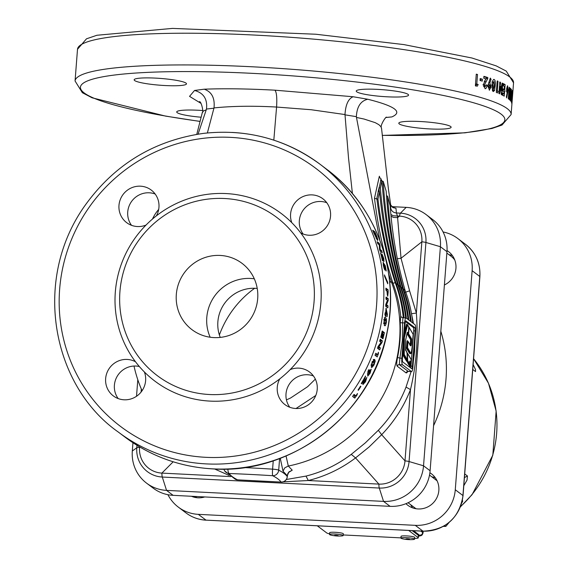 <?xml version="1.0" encoding="UTF-8"?>
<svg xmlns="http://www.w3.org/2000/svg" width="568" height="568" viewBox="0 0 568 568"><rect width="100%" height="100%" fill="white"/><g stroke="black" fill="none" stroke-linecap="round" stroke-linejoin="round"><path stroke-width="0.85" d="M219.39 334.999A96.73 94.018 127.1 0 1 254.677 288.267M433.569 425.716A131.201 127.523 -52.9 0 0 446.022 378.934A131.201 127.523 -52.9 0 0 440.839 331.265M447.03 250.609A19.681 19.127 127.1 0 1 448.521 251.624A19.681 19.127 127.1 0 1 444.403 284.966M452.405 255.586A19.681 19.127 -52.9 0 0 448.969 254.698M429.898 472.753A19.681 19.127 127.1 0 1 431.431 473.797A19.681 19.127 127.1 0 1 437.601 496.027A19.681 19.127 127.1 0 1 418.076 508.956A19.681 19.127 127.1 0 1 407.71 505.208A19.681 19.127 127.1 0 1 405.935 503.681M435.308 477.759A19.681 19.127 -52.9 0 0 431.872 476.871M410.792 504.789A19.681 19.127 -52.9 0 0 412.588 507.849M204.743 496.943A19.681 19.127 127.1 0 1 198.012 497.802A19.681 19.127 127.1 0 1 191.466 496.269M192.254 496.311A19.681 19.127 -52.9 0 0 192.524 496.695M475.537 371.579L475.522 369.59L473.13 364.557M475.494 371.55L472.746 369.477M463.8 485.725L467.017 480.13L467.457 475.998L464.709 473.932M443.068 231.964A37.9 36.842 127.1 0 1 457.851 238.553A37.9 36.842 127.1 0 1 472.129 270.68L455.273 489.758A37.9 36.842 127.1 0 1 415.272 525.343L198.282 514.345A37.9 36.842 127.1 0 1 178.324 507.117A37.9 36.842 127.1 0 1 167.936 494.707M446.853 253.101L451.311 256.466A17.494 17.005 127.1 0 1 454.769 260.009M452.447 257.411A17.494 17.005 127.1 0 1 453.662 258.241A17.494 17.005 127.1 0 1 454.215 258.681M197.082 497.731A17.494 17.005 127.1 0 1 194.533 496.425M195.995 497.589A17.494 17.005 127.1 0 1 195.427 497.177A17.494 17.005 127.1 0 1 194.497 496.425M443.367 526.408L445.873 526.358L444.808 525.556M461.748 503.014L462.707 501.168L462.281 500.848M462.707 501.168L462.38 500.38M445.873 526.358L449.047 522.524M414.619 538.464A8.747 1.129 -175.6 0 0 418.289 537.832A8.747 1.129 -175.6 0 0 418.133 537.591L418.311 535.283L412.155 530.633M418.133 537.591L408.69 530.455M317.32 525.826L326.77 532.962A8.747 1.129 -175.6 0 0 329.575 533.813M343.228 534.95L400.923 537.875M418.311 535.283A8.747 1.129 4.4 0 1 418.467 535.525L418.289 537.832M329.781 532.919A6.851 0.887 4.4 0 1 329.66 532.734A6.851 0.887 4.4 0 1 335.88 532.33A6.851 0.887 4.4 0 1 343.2 533.6A6.851 0.887 4.4 0 1 343.32 533.785L343.186 535.517A6.851 0.887 4.4 0 1 341.233 535.979A37.026 37.026 0 0 1 331.385 535.226A6.851 0.887 4.4 0 1 329.646 534.651A6.851 0.887 4.4 0 1 329.525 534.467A6.851 0.887 4.4 0 1 335.07 534.019A6.851 0.887 4.4 0 1 343.065 535.333A6.851 0.887 4.4 0 1 343.186 535.517M336.696 535.858C333.863 535.532 333.608 535.34 335.929 535.276C338.762 535.603 339.018 535.794 336.696 535.858M401.157 536.54A6.851 0.887 4.4 0 1 401.036 536.355A6.851 0.887 4.4 0 1 407.256 535.943A6.851 0.887 4.4 0 1 414.576 537.221A6.851 0.887 4.4 0 1 414.697 537.406L414.569 539.131A6.851 0.887 4.4 0 1 412.609 539.6A37.026 37.026 0 0 1 402.769 538.84A6.851 0.887 4.4 0 1 401.029 538.265A6.851 0.887 4.4 0 1 400.901 538.081A6.851 0.887 4.4 0 1 406.447 537.64A6.851 0.887 4.4 0 1 414.448 538.947A6.851 0.887 4.4 0 1 414.569 539.131M408.072 539.472C405.24 539.153 404.984 538.961 407.306 538.897C410.139 539.217 410.394 539.408 408.072 539.472M202.662 110.54A26.242 3.394 -175.6 0 0 197.955 110.242A26.242 3.394 -175.6 0 0 176.719 111.946A26.242 3.394 -175.6 0 0 201.157 117.228M165.245 85.548A26.242 3.394 -175.6 0 0 186.489 83.844A26.242 3.394 -175.6 0 0 155.398 78.107A26.242 3.394 -175.6 0 0 134.162 79.818A26.242 3.394 -175.6 0 0 165.245 85.548M387.326 96.808A26.242 3.394 -175.6 0 0 408.57 95.097A26.242 3.394 -175.6 0 0 377.479 89.368A26.242 3.394 -175.6 0 0 356.243 91.072A26.242 3.394 -175.6 0 0 387.326 96.808M399.261 123.916A26.242 3.394 -175.6 0 0 427.306 128.787A26.242 3.394 -175.6 0 0 451.12 127.232A26.242 3.394 -175.6 0 0 450.658 126.522A26.242 3.394 -175.6 0 0 422.613 121.651A26.242 3.394 -175.6 0 0 398.8 123.206A26.242 3.394 -175.6 0 0 399.261 123.916M313.437 375.966A20.412 19.837 -52.9 0 0 307.544 374.745A20.412 19.837 -52.9 0 0 288.487 385.565A20.412 19.837 -52.9 0 0 289.794 407.27M279.79 378.856A20.412 19.837 -52.9 0 0 284.937 404.601A20.412 19.837 -52.9 0 0 295.687 408.491A20.412 19.837 -52.9 0 0 315.936 395.087A20.412 19.837 -52.9 0 0 309.539 372.026A20.412 19.837 -52.9 0 0 298.789 368.135A20.412 19.837 -52.9 0 0 290.184 369.605A104.959 102.02 -52.9 0 0 300.706 232.916A20.412 19.837 -52.9 0 0 309.02 235.244A20.412 19.837 -52.9 0 0 329.27 221.832A20.412 19.837 -52.9 0 0 322.865 198.779A20.412 19.837 -52.9 0 0 312.123 194.888A20.412 19.837 -52.9 0 0 291.803 222.684A104.959 102.02 -52.9 0 0 226.085 193.567A104.959 102.02 -52.9 0 0 156.413 215.819A20.412 19.837 -52.9 0 0 151.258 190.074A20.412 19.837 -52.9 0 0 140.516 186.183A20.412 19.837 -52.9 0 0 120.267 199.595A20.412 19.837 -52.9 0 0 126.664 222.649A20.412 19.837 -52.9 0 0 137.406 226.54A20.412 19.837 -52.9 0 0 146.011 225.077A104.959 102.02 -52.9 0 0 135.496 361.759A20.412 19.837 -52.9 0 0 127.182 359.438A20.412 19.837 -52.9 0 0 106.933 372.842A20.412 19.837 -52.9 0 0 113.33 395.903A20.412 19.837 -52.9 0 0 124.08 399.794A20.412 19.837 -52.9 0 0 144.4 371.99A104.959 102.02 -52.9 0 0 210.117 401.107A104.959 102.02 -52.9 0 0 279.79 378.856A104.959 102.02 -52.9 0 0 290.184 369.605M326.763 202.719A20.412 19.837 -52.9 0 0 320.877 201.498A20.412 19.837 -52.9 0 0 301.821 212.311A20.412 19.837 -52.9 0 0 303.127 234.023M155.156 194.015A20.412 19.837 -52.9 0 0 149.27 192.793A20.412 19.837 -52.9 0 0 130.214 203.614A20.412 19.837 -52.9 0 0 131.52 225.319M139.33 366.516A20.412 19.837 -52.9 0 0 135.937 366.048A20.412 19.837 -52.9 0 0 116.88 376.861A20.412 19.837 -52.9 0 0 118.187 398.573M280.265 458.291L283.02 471.22L287.33 475.75M257.226 288.438A35.592 34.598 -52.9 0 0 255.444 288.303A35.592 34.598 -52.9 0 0 220.249 337.406M254.301 278.803A41.549 40.385 -52.9 0 0 250.644 278.448A41.549 40.385 -52.9 0 0 210.181 337.236M220.164 255.437A41.549 40.385 -52.9 0 0 178.941 282.736A41.549 40.385 -52.9 0 0 191.97 329.667A41.549 40.385 -52.9 0 0 213.845 337.591A41.549 40.385 -52.9 0 0 255.067 310.291A41.549 40.385 -52.9 0 0 242.039 263.353A41.549 40.385 -52.9 0 0 220.164 255.437M209.464 394.519A99.13 96.347 -52.9 0 0 314.083 301.438A99.13 96.347 -52.9 0 0 224.545 198.509A99.13 96.347 -52.9 0 0 119.933 291.59A99.13 96.347 -52.9 0 0 209.464 394.519M156.413 215.819A104.959 102.02 -52.9 0 0 146.011 225.077M135.496 361.759A104.959 102.02 -52.9 0 0 144.4 371.99M300.706 232.916A104.959 102.02 -52.9 0 0 291.803 222.684M286.435 399.9L290.653 397.962L307.607 386.716L315.332 379.126M315.78 395.477L296.027 408.506M286.308 479.513L305.996 476.09C322.496 471.958 337.584 464.709 351.258 454.357L365.245 442.948L378.316 430.281C390.5 417.622 399.744 403.223 406.035 387.085L411.111 371.571M410.501 308.694L413.476 323.561M414.924 340.914L414.605 351.336L413.355 361.305M407.703 371.543L406.83 372.771L406.113 372.92L397.224 366.204C396.492 365.082 396.599 362.178 397.543 357.485A137.03 133.189 -52.9 0 0 400.22 322.716L400.724 316.078A137.03 133.189 -52.9 0 0 392.914 283.091C384.153 255.479 378.004 227.193 374.482 198.225L379.353 176.222L379.878 177.841M288.927 472.242L292.222 470.183L288.303 466.044A137.03 133.189 -52.9 0 0 391.43 281.969L388.704 274.131M380.198 249.522L381.632 250.609A167.645 162.945 127.1 0 1 382.236 252.717L380.049 251.063A167.645 162.945 -52.9 0 0 379.502 249.153L379.289 244.914L377.855 243.828A167.645 162.945 -52.9 0 0 377.145 241.712L379.332 243.367A167.645 162.945 127.1 0 1 379.978 245.269L380.198 249.522L379.601 249.487M382.378 260.527A167.645 162.945 -52.9 0 0 380.496 252.717L383.485 259.477L382.846 259.441L383.435 259.455L383.372 258.142L382.576 256.225A167.645 162.945 -52.9 0 0 382.037 254.123L383.79 258.561L383.933 261.578L381.845 256.864A167.645 162.945 127.1 0 1 382.74 260.804L382.378 260.527M383.854 267.918L384.394 267.947L384.458 266.605L383.798 263.41L385.281 265.703A167.645 162.945 127.1 0 1 386.212 271.021L385.842 270.744A167.645 162.945 -52.9 0 0 385.225 267.088L384.728 266.321L384.749 270.048L383.329 265.575L383.159 262.132A167.645 162.945 127.1 0 1 383.641 264.532L384.451 267.968L383.861 267.94M384.628 276.488A167.645 162.945 -52.9 0 0 384.444 274.898L387.646 282.246A167.645 162.945 127.1 0 1 387.774 283.83L384.628 276.488M387.617 296.176L386.929 290.965L385.977 290.241A167.645 162.945 -52.9 0 0 385.899 288.161L388.086 289.815A167.645 162.945 127.1 0 1 388.171 292.137L387.724 296.226M384.039 320.778C384.593 317.902 385.154 316.873 385.722 317.697L386.474 319.301L386.346 322.454C385.736 325.329 385.132 326.351 384.55 325.521L384.039 320.778M384.948 325.691L384.55 325.521M367.716 376.044L368.014 371.11L369.072 369.441L368.852 371.976L371.202 369.101L370.201 373.07L367.815 376.073M357.485 393.517L357.016 394.994A167.645 162.945 127.1 0 1 354.78 398.09L352.593 396.436A167.645 162.945 -52.9 0 0 354.049 394.433L355.873 395.811A167.645 162.945 -52.9 0 0 357.485 393.517M360.9 386.417L360.531 386.148A167.645 162.945 -52.9 0 1 358.032 390.024L358.394 390.301A167.645 162.945 127.1 0 0 360.9 386.417L360.375 386.396M362.668 382.463L364.095 382.541L365.238 381.284L365.728 379.431A167.645 162.945 -52.9 0 0 366.843 377.415L365.565 381.696L362.924 384.571L363.839 380.013A167.645 162.945 127.1 0 1 361.61 383.798L361.248 383.521A167.645 162.945 -52.9 0 0 365.543 376.023L364.159 382.555L362.732 382.484M371.976 362.604L374.724 359.579L375.221 361.177L373.858 365.231L371.862 367.475L371.415 367.297L371.976 362.604M374.312 359.409L373.297 359.509L373.73 361.525M378.366 353.779A167.645 162.945 127.1 0 1 377.209 356.931L375.022 355.277A167.645 162.945 -52.9 0 0 375.775 353.239L377.599 354.617A167.645 162.945 -52.9 0 0 378.43 352.288L378.366 353.779L377.912 353.757M378.906 346.807L380.347 347.893A167.645 162.945 127.1 0 1 379.687 349.938L377.5 348.283A167.645 162.945 -52.9 0 0 378.096 346.43L381.085 342.355L379.644 341.269A167.645 162.945 -52.9 0 0 380.212 339.217L382.399 340.871A167.645 162.945 127.1 0 1 381.895 342.717L378.906 346.807L377.99 346.757M382.733 333.806L382.143 333.359A167.645 162.945 127.1 0 1 381.142 337.463L380.752 337.172A167.645 162.945 -52.9 0 0 382.207 331.009L384.394 332.663A167.645 162.945 127.1 0 1 382.938 338.819L382.548 338.528A167.645 162.945 -52.9 0 0 383.542 334.424L383.123 334.105A167.645 162.945 127.1 0 1 382.129 338.209L381.731 337.91A167.645 162.945 -52.9 0 0 382.733 333.806M385.722 315.439A167.645 162.945 127.1 0 1 385.594 316.468L385.232 316.199A167.645 162.945 -52.9 0 0 385.352 315.162L384.905 314.821A167.645 162.945 -52.9 0 0 385.139 312.755L385.587 313.096A167.645 162.945 -52.9 0 0 386.027 308.225L387.39 314.367A167.645 162.945 127.1 0 1 387.149 316.518L385.324 315.417M386.56 304.753L388.001 305.84A167.645 162.945 127.1 0 1 387.88 307.906L385.693 306.259A167.645 162.945 -52.9 0 0 385.8 304.377L387.44 300.231L386.006 299.151A167.645 162.945 -52.9 0 0 386.041 297.071L388.228 298.725A167.645 162.945 127.1 0 1 388.2 300.593L386.56 304.753L385.786 304.711M373.836 232.93A167.645 162.945 -52.9 0 0 372.7 230.21L374.887 231.865A167.645 162.945 127.1 0 1 376.009 234.541C377.656 238.61 378.146 240.562 377.464 240.406L373.836 232.93M512.18 90.475L511.129 98.072L511.271 101.97A218.666 28.308 4.4 0 1 511.434 102.29L512.322 90.759A218.666 28.308 -175.6 0 0 512.18 90.475M509.198 97.462A218.666 28.308 -175.6 0 0 508.807 97.121L509.546 87.515A218.666 28.308 -175.6 0 0 509.176 87.216L508.289 98.747A218.666 28.308 4.4 0 1 508.85 99.208L509.198 97.462L508.388 97.419M503.397 83.688L503.241 85.754A218.666 28.308 4.4 0 1 504.42 86.364L504.178 89.474A218.666 28.308 -175.6 0 0 503 88.856L502.836 90.93A218.666 28.308 4.4 0 1 504.015 91.54L503.844 93.755A218.666 28.308 -175.6 0 0 502.666 93.145L502.51 95.218A218.666 28.308 4.4 0 1 504.249 96.134L505.137 84.604A218.666 28.308 -175.6 0 0 503.397 83.688M497.248 90.844L497.987 81.238A218.666 28.308 -175.6 0 0 497.213 80.919L496.325 92.449A218.666 28.308 4.4 0 1 497.518 92.939L498.115 91.207A218.666 28.308 -175.6 0 0 497.248 90.844L496.446 90.802M489.254 90.156L491.135 87.117L489.836 82.921L491.064 79.286L490.29 78.072L487.841 85.988L489.495 90.205M480.18 78.561L480.031 80.478A218.666 28.308 4.4 0 1 482.246 81.125L482.388 79.208A218.666 28.308 -175.6 0 0 480.18 78.561M476.779 84.092L477.518 74.486A218.666 28.308 -175.6 0 0 476.275 74.145L475.388 85.676A218.666 28.308 4.4 0 1 477.297 86.201L478.164 84.483A218.666 28.308 -175.6 0 0 476.779 84.092L475.515 84.028M484.44 84.909L487.749 78.611L487.827 77.56A218.666 28.308 -175.6 0 0 483.908 76.332L483.766 78.256A218.666 28.308 4.4 0 1 485.782 78.874L483.347 84.724L485.164 88.793L486.35 87.983L487.095 85.2A218.666 28.308 -175.6 0 0 486.066 84.873L485.1 86.684L484.44 84.909L482.935 84.838M485.207 86.705L483.595 86.613L485.207 86.705M493.67 79.421L494.181 79.449C492.882 79.655 492.165 81.472 492.044 84.902L492.491 90.773L493.272 91.583L494.6 90.468L495.438 82.921L494.941 80.223L493.926 79.392M502.14 83.07L501.558 90.632L500.436 82.282A218.666 28.308 -175.6 0 0 499.797 81.998L498.91 93.528A218.666 28.308 4.4 0 1 499.613 93.841L500.202 86.258L501.317 94.629A218.666 28.308 4.4 0 1 501.892 94.906L502.779 83.375A218.666 28.308 -175.6 0 0 502.14 83.07M507.458 85.825L506.613 88.913L507.117 93.074L506.365 96.73L506.706 97.923L508.154 89.957L507.572 85.796M511.541 89.51A218.666 28.308 -175.6 0 0 511.306 89.226L510.724 96.787L510.632 88.494A218.666 28.308 -175.6 0 0 510.355 88.225L509.468 99.755A218.666 28.308 4.4 0 1 509.773 100.053L510.355 92.463L510.44 100.784A218.666 28.308 4.4 0 1 510.653 101.04L511.285 89.503M512.925 90.22L511.725 103.397A218.666 28.308 4.4 0 1 511.775 103.61L512.939 90.433A218.666 28.308 -175.6 0 0 512.925 90.22M410.415 321.254A137.03 133.189 -52.9 0 0 402.62 288.409C393.745 257.212 388.264 224.793 386.183 191.167L383.194 181.334L381.76 181.178L380.972 178.75L380.56 180.61L381.994 180.702L380.34 188.029C383.088 221.328 389.172 253.768 398.58 285.356A137.03 133.189 -52.9 0 1 406.376 318.201M380.78 180.638L379.083 187.965L380.34 188.029M386.538 196.031L387.575 196.088C389.534 227.548 394.817 258.525 403.429 289.02A137.03 133.189 -52.9 0 1 411.225 321.864M412.837 323.078A137.03 133.189 127.1 0 0 405.048 290.234C397.188 262.87 392.232 234.761 390.188 205.907L387.575 196.088M198.054 134.14L206.248 109.823L203.578 110.902L202.393 112.258L196.769 134.353M273.819 140.147L276.58 107.047C253.072 105.754 232.213 106.046 214.008 107.92L207.37 132.955M142.057 390.734A137.03 133.189 127.1 0 1 133.998 366.04M213.937 108.197L206.475 109.056L206.248 109.823M214.008 107.92C215.009 98.037 211.736 91.796 204.196 89.197C224.516 88.416 248.109 88.75 274.983 90.191C276.609 92.371 277.141 97.987 276.58 107.047L311.172 109.731L344.989 114.558L348.511 157.868L352.423 193.617M344.989 114.558C345.607 104.654 348.319 98.718 353.133 96.745L274.983 90.191M386.219 117.491L391.849 116.923C403.11 111.995 395.087 106.102 367.801 99.251C360.687 100.877 356.881 106.677 356.377 116.66L356.477 117.441L364.045 119.039L375.221 122.652L378.842 124.662L380.965 126.728L381.526 128.226L388.462 189.435L390.734 205.268L390.635 210.217M200.951 103.355L189.542 96.361L194.533 90.468C203.621 92.911 207.604 99.109 206.475 109.056M139.6 446.874L139.558 447.421A24.736 24.041 -52.9 0 0 161.901 473.101A5.829 1.143 92.9 0 0 162.292 477.042L379.282 488.047A5.829 1.143 92.9 0 1 378.891 484.106L355.554 457.922L369.101 446.966L381.66 434.69C394.334 421.47 403.94 406.44 410.486 389.605L404.998 460.875A24.736 24.041 127.1 0 1 378.891 484.106L308.296 480.528L283.183 481.827M378.316 430.281L381.66 434.69L404.998 460.875A5.829 0.753 4.4 0 1 409.066 461.543L423.536 465.795L430.104 470.751L446.959 251.681A37.9 36.842 -52.9 0 0 432.681 219.553L426.121 214.59A37.9 36.842 -52.9 0 0 406.163 207.37L391.743 206.638M430.104 470.751A37.9 36.842 127.1 0 1 390.102 506.344L173.112 495.339A37.9 36.842 -52.9 0 1 153.154 488.118L146.587 483.162A37.9 36.842 -52.9 0 0 166.545 490.383L383.542 501.388L390.102 506.344M136.987 445.291L136.803 447.74L132.316 451.027A37.9 36.842 -52.9 0 0 146.587 483.162M132.316 451.027L132.955 442.713M136.526 396.265L137.797 379.715M152.494 219.028A37.9 36.842 127.1 0 1 158.685 209.429M237.63 479.818A5.829 0.582 -86.4 0 1 237.552 479.861A5.829 0.582 -86.4 0 1 237.481 479.811A227.413 29.437 -175.6 0 0 281.032 482.019A5.829 1.697 -87.9 0 0 281.252 482.076A5.829 5.829 0 0 0 287.287 476.701A5.829 0.753 4.4 0 1 287.252 476.779M281.501 482.026A5.829 1.697 -87.9 0 1 281.252 482.076L237.552 479.861A5.829 5.829 0 0 1 235.251 479.229A5.829 5.531 -62.7 0 0 237.481 479.811A227.413 29.437 -175.6 0 1 229.138 473.506A5.829 1.697 92.1 0 1 227.882 469.005M244.013 467.57A233.242 30.189 4.4 0 1 272.597 469.154A5.829 0.582 93.6 0 0 272.683 475.714A227.413 29.437 4.4 0 1 281.032 482.019A5.829 5.751 146.2 0 0 287.266 476.623A5.829 0.753 4.4 0 1 287.287 476.701L287.373 475.601C288.65 472.349 289.346 471.099 289.453 471.838L288.785 472.107M351.258 454.357L355.554 457.922C341.261 468.692 325.514 476.225 308.296 480.528L305.996 476.09M288.303 466.044L286.045 455.969M345.01 114.843L356.377 116.66M379.864 240.278L356.477 117.441M406.035 387.085L410.486 389.605C416.387 364.649 418.346 339.146 416.372 313.082L411.679 313.685M391.103 214.548L393.17 215.776L397.472 216.017L396.421 212.964L400.433 213.17A5.829 1.143 -87.1 0 0 399.517 216.124L397.472 216.017L397.6 217.629L399.517 216.124A24.736 24.041 -52.9 0 1 421.854 241.805L416.372 313.082L409.592 290.837L401.029 258.255L397.6 217.629L393.312 217.388L391.295 216.223M446.959 251.681L440.399 246.725L423.536 465.795A37.9 36.842 127.1 0 1 383.542 501.388L379.282 488.047A28.223 27.427 -52.9 0 0 409.066 461.543L425.922 242.472L440.399 246.725A37.9 36.842 -52.9 0 0 426.121 214.59M390.699 208.08C391.416 211.047 393.319 212.68 396.421 212.964L395.974 208.25L392.31 207.164M391.849 116.923L386.368 117.42M292.222 470.183L288.871 472.008L287.798 473.676L287.266 476.623A233.242 30.189 -175.6 0 0 284.078 473.442A233.242 30.189 -175.6 0 0 278.703 470.155L279.598 458.539M288.125 466.079L284.696 467.933L283.02 471.22M409.592 290.837L405.154 292.335M406.163 207.37L400.433 213.17A28.223 27.427 127.1 0 1 425.922 242.472A5.829 0.753 4.4 0 0 421.854 241.805L401.029 258.255L397.181 258.76M390.677 204.941L393.141 207.689L395.974 208.25M379.083 187.965L378.089 191.608L379.516 191.693L377.961 199.02C381.398 227.91 387.468 256.076 396.152 283.524A137.03 133.189 -52.9 0 1 404.096 317.86M378.906 187.944L379.339 191.686M378.245 191.629L376.655 198.97L377.961 199.02M376.904 198.97C380.439 227.527 386.531 255.408 395.179 282.615A139.075 135.17 127.1 0 1 403.273 317.817M383.194 181.327C385.324 217.274 391.26 252.561 401.001 287.188A137.03 133.189 -52.9 0 1 408.797 320.032M381.994 180.702C384.415 217.551 390.486 252.845 400.199 286.577L398.58 285.356M407.987 319.422A137.03 133.189 -52.9 0 0 400.199 286.577M379.516 191.693C382.576 224.033 388.661 255.053 397.77 284.745L396.152 283.524M405.602 317.931A137.03 133.189 -52.9 0 0 397.77 284.745M411.41 371.536L402.52 364.819A5.829 1.143 -87.1 0 1 401.867 358.231L404.586 322.951A5.829 1.143 -87.1 0 1 405.971 317.952A5.829 1.143 -87.1 0 1 406.12 318.009L415.016 324.726A5.829 1.143 -87.1 0 1 415.662 331.314L412.95 366.594A5.829 1.143 -87.1 0 1 411.559 371.593A5.829 1.143 -87.1 0 1 411.41 371.536L408.555 371.394M401.867 358.231L399.886 358.131L399.318 364.663L408.207 371.373A2.038 1.981 -52.9 0 0 406.113 372.92M404.586 322.951L402.605 322.851L402.911 317.846L401.47 317.192L400.724 316.078M405.9 320.892L414.789 327.608A2.918 0.575 -87.1 0 1 415.116 330.903L412.404 366.183A2.918 0.575 -87.1 0 1 411.708 368.682A2.918 0.575 -87.1 0 1 411.63 368.653L402.74 361.937A2.918 0.575 -87.1 0 1 402.414 358.642L405.133 323.362A2.918 0.575 -87.1 0 1 405.829 320.863A2.918 0.575 -87.1 0 1 405.9 320.892L405.751 320.885M405.424 321.538L413.362 327.537A2.918 0.575 -87.1 0 1 413.689 330.832L410.976 366.111A2.918 0.575 -87.1 0 1 410.685 367.936M397.543 357.485L399.886 358.131L402.371 340.544L402.605 322.851L400.22 322.716M374.482 198.225L376.655 198.97M379.353 176.222L379.815 177.734L380.972 178.75M355.873 395.811L354.446 395.74L353.58 395.087M354.986 395.768A167.645 162.945 127.1 0 1 353.829 397.373M357.016 394.994L356.477 394.966M363.839 380.013L363.335 379.985M365.565 381.696L365.011 381.668M363.584 382.527L362.846 383.542M364.585 380.027L363.35 379.964M368.227 373.993L367.631 374.901M369.796 370.329L369.583 371.067M368.852 371.976L367.936 371.933M370.201 373.07L369.669 373.041M367.397 373.95L368.824 374.021L370.208 371.11L369.172 372.352L368.753 374.007L367.326 373.929M368.717 371.018L370.173 371.096L368.781 371.039M369.172 372.352L367.745 372.281M372.31 365.394L371.167 367.035M374.298 364.287L373.787 364.258M375.221 361.177L373.794 361.099M371.976 364.251L372.338 365.267L373.886 364.038L373.886 361.617L372.374 362.895L371.976 364.251L371.344 364.216M371.28 365.345L372.707 365.416L370.911 365.188M373.886 361.617L372.118 361.404M372.374 362.895L371.862 362.867M377.599 354.617L375.491 354.027M376.627 354.567A167.645 162.945 127.1 0 1 376.073 356.079M380.347 347.893L378.92 347.822A167.645 162.945 127.1 0 1 378.522 349.057M381.895 342.717L380.858 342.667M382.399 340.871L380.972 340.8A167.645 162.945 127.1 0 1 380.638 342.021M378.92 347.822L377.897 347.048M380.972 340.8L379.985 340.054M384.394 332.663L382.967 332.592L382.015 331.875M382.967 332.592A167.645 162.945 127.1 0 1 382.704 333.785M383.123 334.105L382.669 334.083M382.143 333.359L381.689 333.338M384.692 323.582L384.167 325.088M384.295 317.626L385.083 319.621M386.346 322.454L385.906 322.432M386.474 319.301L385.047 319.23M384.387 322.432L384.898 323.462L385.949 322.205L385.438 319.756L384.437 321.062L384.387 322.432L383.847 322.411M383.819 323.54L385.246 323.611L383.471 323.384M385.438 319.756L383.698 319.55M384.437 321.062L384.003 321.041M385.899 313.891L385.963 314.296A167.645 162.945 127.1 0 1 385.828 315.524M386.694 313.934L386.197 310.824A167.645 162.945 127.1 0 1 385.949 313.373L386.694 313.934L385.033 313.685M385.587 313.096L385.104 313.075M386.425 308.523L386.006 308.502M387.39 314.367L385.963 314.296M385.949 313.373L385.076 313.33M386.197 310.824L385.807 310.803M388.001 305.84L386.574 305.769A167.645 162.945 127.1 0 1 386.51 306.876M388.2 300.593L387.319 300.55M388.228 298.725L386.801 298.654A167.645 162.945 127.1 0 1 386.787 299.741M386.574 305.769L385.757 305.151M386.801 298.654L386.027 298.072M388.086 289.815L386.659 289.744A167.645 162.945 127.1 0 1 386.701 290.795M386.659 289.744L385.942 289.197M388.171 292.137L387.788 292.115M387.319 291.263A167.645 162.945 127.1 0 1 387.34 291.995L387.603 294.103L387.788 292.257A167.645 162.945 -52.9 0 0 387.766 291.597L386.936 291.242M387.34 291.995L386.957 291.98M387.774 293.699L387.078 294.075L387.639 294.118M387.646 282.246L387.099 282.218M383.641 264.532L383.151 264.503M385.281 265.703L384.231 265.654M382.271 256.864L381.533 256.821M379.332 243.367L377.606 243.069M381.632 250.609L379.815 250.239M377.905 243.296A167.645 162.945 127.1 0 1 378.167 244.062M379.978 245.269L379.317 245.241M380.205 250.538A167.645 162.945 127.1 0 1 380.446 251.368M374.887 231.865L373.46 231.794A167.645 162.945 127.1 0 1 373.815 232.624M376.009 234.541L375.732 234.527A167.645 162.945 -52.9 0 0 375.391 233.689L373.716 232.617M373.985 232.631A167.645 162.945 127.1 0 1 374.44 233.739L374.163 233.725M374.44 233.739L376.698 238.29L376.115 238.262M376.825 237.594L375.725 234.499M475.508 84.092A217.21 28.116 4.4 0 1 476.63 84.405L478.164 84.483M476.254 74.422L477.518 74.486M476.63 84.405L475.757 86.123M480.152 78.916A217.21 28.116 4.4 0 1 480.876 79.129L482.388 79.208M480.876 79.129L480.755 80.692M483.879 76.708A217.21 28.116 4.4 0 1 486.336 77.482L486.258 78.533L487.749 78.611M486.258 78.533L484.27 81.622L485.768 81.7M486.336 77.482L487.827 77.56M486.038 85.143L487.095 85.2M489.659 87.046L491.135 87.117M488.65 82.864L489.836 82.921M489.9 79.229L491.064 79.286M488.842 86.208L489.644 84.831L490.212 86.684L489.396 88.083L488.842 86.208L487.351 86.137M489.538 84.809L488.054 84.738L489.538 84.817M493.876 85.931L495.331 86.002M493.393 89.517L493.138 90.39L494.6 90.468M494.501 85.662L493.407 89.503L492.939 85.221L493.429 82.119L494.025 81.522L494.501 85.662M491.959 82.04L493.429 82.119M491.476 85.15L492.939 85.221M496.432 91.036A217.21 28.116 4.4 0 1 496.666 91.128L498.115 91.207M497.192 81.196L497.987 81.238M496.666 91.128L496.354 92.037M502.119 83.347L502.779 83.375M500.791 90.596L501.558 90.632M499.776 82.253L500.436 82.282M499.499 85.839L499.549 86.222M499.471 86.215L500.202 86.258M503.347 84.334A217.21 28.116 4.4 0 1 503.702 84.533L505.137 84.604M502.957 89.41L504.178 89.474M502.623 93.699L503.844 93.755M503.702 84.533L503.596 85.938M503.326 89.432L503.198 91.107M503 93.713L502.865 95.396M507.707 89.936L508.154 89.957M506.819 92.541L507.764 92.591M507.721 89.758L507.288 91.164L507.082 89.332L507.536 87.912L507.721 89.758M505.91 91.107L506.592 91.128M506.592 89.304L507.082 89.332M509.155 87.493L509.546 87.515M508.417 97.107L508.807 97.121M511.576 97.469A218.666 28.308 4.4 0 1 511.633 97.568L511.448 99.932A218.666 28.308 -175.6 0 0 511.399 99.847L511.498 97.391M511.037 99.826L511.399 99.847M511.037 99.911L511.448 99.932M406.56 359.856L406.276 360.715L403.379 355.802L403.245 347.893M409.201 364.344L407.121 361.014L409.088 364.336L409.62 363.918L409.201 364.344L409.819 361.354L409.563 364.166L408.832 364.514L408.917 364.017L408.669 364.748L406.567 360.346M410.018 365.884L409.762 366.601L409.414 366.012L409.223 364.365M409.556 344.471C409.997 345.543 410.288 344.868 410.43 342.447L410.643 339.678L407.071 333.7M410.465 353.239L409.713 353.566L406.589 348.567L406.986 341.318L407.249 340.601L407.497 341.027M404.437 332.422L406.518 324.427L406.83 324.087L407.547 324.711L408.839 327.061L408.356 333.359L407.654 332.237L407.334 332.599L405.566 340.452L405.552 349.214L407.015 352.558L407.249 359.849M408.342 333.366L408.825 327.061L407.604 324.995L404.331 337.577L404.267 354.482L407.235 359.892L406.695 360.297L406.844 359.65L406.276 360.708M409.592 361.184L410.096 361.113L410.721 365.771L411.189 359.622L407.462 353.317L407.661 360.602L409.62 363.918M409.997 344.925L410.323 345.379L409.997 344.925C410.501 346.075 410.834 345.28 411.005 342.532L411.182 339.274L408.179 334.247L408.612 333.849L411.601 338.862L411.466 342.618C411.267 345.663 410.891 346.586 410.323 345.379L408.023 341.524L407.547 347.701L409.975 351.805C410.998 354.198 411.743 352.423 412.205 346.48L413.142 334.332L409.102 327.516L408.619 333.856L408.151 333.728L408.612 333.806M408.037 333.721L411.069 339.274L410.643 339.678L411.601 338.862M410.721 365.771L409.762 366.601M410.302 366.197L409.862 365.146L410.181 366.19M409.088 364.336L408.669 364.748M407.661 360.602L407.235 361.021L407.036 360.502L406.702 361.425M407.235 359.885L406.809 360.304L403.685 354.56L406.695 360.297M407.249 359.835L406.809 360.304M404.175 335.83L407.27 324.541L404.224 335.191M407.27 332.919L407.909 333.792L407.306 332.784M407.909 333.792L408.335 333.38M410.359 353.232L406.972 347.609L410.415 353.232M407.639 341.056L406.972 347.609L406.51 347.524M407.568 341.056L407.249 340.601L407.448 341.404L406.986 341.318M407.306 340.885L408.023 341.524L407.689 341.063L408.023 341.524L407.689 341.063L407.448 341.404M411.466 342.618L410.884 342.532C410.721 345.273 410.38 346.068 409.883 344.918M411.679 339.834L411.104 339.742L410.884 342.532L410.43 342.447M407.561 333.998L408.058 333.388M408.64 327.409L409.102 327.516L408.768 327.054M406.589 348.567L407.547 347.737L407.079 347.701M410.096 361.113L409.627 361.319M407.384 352.998L406.993 353.246L407.462 353.317L407.093 352.799L407.462 353.317M460.605 506.471A107.877 104.853 -52.9 0 0 473.577 358.72M472.129 270.68L479.79 276.467A37.9 36.842 -52.9 0 0 465.511 244.339L457.851 238.553M178.324 507.117L185.984 512.904A37.9 36.842 -52.9 0 0 205.935 520.125L422.933 531.13A37.9 36.842 -52.9 0 0 462.934 495.537L479.79 276.467A5.829 0.753 -175.6 0 1 479.889 276.623C480.549 263.325 475.757 252.561 465.511 244.339M198.282 514.345L206.085 520.189C198.637 519.763 191.934 517.334 185.984 512.904M415.272 525.343L422.933 531.13A5.829 1.143 -87.1 0 0 423.082 531.186L206.241 520.146M455.273 489.758L462.934 495.537A5.829 0.753 -175.6 0 1 463.034 495.694C459.114 518.286 445.795 530.121 423.082 531.186M467.457 475.998L464.432 477.589M420.767 531.073L422.819 532.621L422.926 531.179M418.417 536.199L419.88 535.496L413.582 530.704M419.738 535.361L421.825 534.616L422.819 532.621A13.121 1.697 4.4 0 1 423.053 532.976L423.188 531.194M77.504 49.274L86.506 38.801L96.936 35.259L172.445 28.4L315.865 34.236L403.94 44.602L471.923 58L496.191 65.881L506.244 71.092L513.55 82.829A218.666 28.308 -175.6 0 0 254.492 35.067A218.666 28.308 -175.6 0 0 77.504 49.274L75.061 80.983A218.666 28.308 4.4 0 1 252.05 66.775A218.666 28.308 4.4 0 1 511.108 114.537L502.013 125.052L491.909 128.489L465.078 132.82L382.243 135.411M382.236 135.347A212.837 27.548 -175.6 0 0 494.579 110.306A212.837 27.548 -175.6 0 0 252.703 73.364A212.837 27.548 -175.6 0 0 82.239 84A212.837 27.548 -175.6 0 0 200.114 121.389M326.777 169.335C375.448 205.261 399.879 270.517 387.397 331.037C373.368 411.743 293.784 474.749 213.156 468.927C180.354 467.059 150.882 456.388 124.74 436.913A167.645 162.945 -52.9 0 0 213.007 468.87A167.645 162.945 -52.9 0 0 379.346 358.727A167.645 162.945 -52.9 0 0 326.777 169.335L320.217 164.379A167.645 162.945 127.1 0 1 372.778 353.765A167.645 162.945 127.1 0 1 206.44 463.907A167.645 162.945 127.1 0 1 118.172 431.957C53.151 386.496 31.971 282.232 83.61 207.476C113.224 165.252 153.225 140.552 203.614 133.366C246.775 128.666 285.64 138.997 320.217 164.379A167.645 162.945 127.1 0 0 231.95 132.422M230.409 137.357A161.816 157.279 -52.9 0 0 59.64 289.304A161.816 157.279 -52.9 0 0 205.793 457.318A161.816 157.279 -52.9 0 0 376.563 305.371A161.816 157.279 -52.9 0 0 230.409 137.357M395.179 282.615A2.038 0.412 159.4 0 1 392.914 283.091L391.43 281.969L389.712 282.218M367.801 99.251L353.133 96.745M194.533 90.468L204.196 89.197M273.243 460.776L272.597 469.154A5.829 0.753 4.4 0 1 278.703 470.155A5.829 5.531 117.3 0 1 272.683 475.714A227.413 29.437 -175.6 0 0 229.138 473.506A5.829 5.751 -33.8 0 1 223.92 469.118M141.318 389.016L141.084 392.048M139.92 447.059L139.558 447.421A5.829 0.753 -175.6 0 0 136.803 447.74A28.223 27.427 127.1 0 0 162.292 477.042L166.545 490.383L173.112 495.339M173.169 461.798L161.901 473.101L230.722 476.595M229.103 475.444L214.64 468.998M391.295 281.614L389.669 281.849M405.048 290.234L403.429 289.02M402.62 288.409L401.001 287.188M402.52 364.819L399.318 364.663A2.038 1.981 -52.9 0 0 397.224 366.204M414.789 327.608L413.362 327.537M415.116 330.903L413.689 330.832M412.404 366.183L410.976 366.111M410.373 365.188L409.414 366.012M410.323 364.947L409.862 365.146L409.72 362.81M409.656 363.655L409.741 365.139L409.279 365.338M407.625 360.368L407.149 360.169M407.036 360.268L406.574 360.637M404.338 354.986L403.379 355.802M404.267 354.482L403.798 354.567L403.855 339.991M403.727 341.581L403.685 354.56L403.223 354.645M406.936 324.775L406.518 324.427M409.975 351.805L409.017 352.629M407.547 347.701L407.086 347.616L407.561 341.411M408.619 333.856L407.661 334.68M408.179 334.247L408.151 333.806M407.377 334.204L407.796 333.792M407.157 324.534L406.83 324.087L407.157 324.534M407.604 324.995L407.27 324.541L407.604 324.995M407.228 332.656L407.654 332.237M407.469 325.137L407.05 324.782M404.402 336.923L403.976 336.568M404.331 337.577L403.862 337.655M405.382 349.902L405.708 350.357L405.382 349.902M406.688 352.11L407.015 352.558L406.688 352.11M407.128 348.163L407.547 347.744M473.577 358.706L488.48 383.244L496.148 411.09L492.811 455.216L472.072 494.664L460.478 506.798M479.889 276.623L463.034 495.694M418.41 536.277L421.179 535.624L422.23 534.85L423.053 532.976M453.662 258.241L454.201 258.653M195.427 497.177L195.96 497.582M408.08 502.744L416.024 508.743M429.522 475.089L437.104 480.819M329.525 534.467L329.66 532.734M400.901 538.081L401.036 536.355M75.061 80.983L82.36 92.712L92.123 97.81L165.693 116.135L200.092 121.445M124.74 436.913L118.172 431.957M513.55 82.829L511.108 114.537M199.482 101.629L199.474 101.629C201.512 101.416 203.834 113.295 202.357 112.4M235.251 479.229L224.729 470.986A5.829 5.829 0 0 1 223.913 469.118M385.949 117.569L386.425 117.37C386.787 115.339 379.41 125.62 381.526 128.226L381.526 128.226M405.971 317.952L402.783 317.789M411.559 371.593L407.611 371.436M376.818 238.347L376.144 238.319M411.14 359.345L410.728 365.792L409.926 366.36L410.011 365.87M409.038 327.225L413.156 334.332L412.212 346.494C411.417 352.629 410.834 354.872 410.472 353.239M406.482 360.361L407.242 359.97L407.107 353.019L405.651 350.073L405.573 340.431L407.164 332.599M410.444 345.394L407.959 341.233M407.384 352.991L411.14 359.352"/></g></svg>
